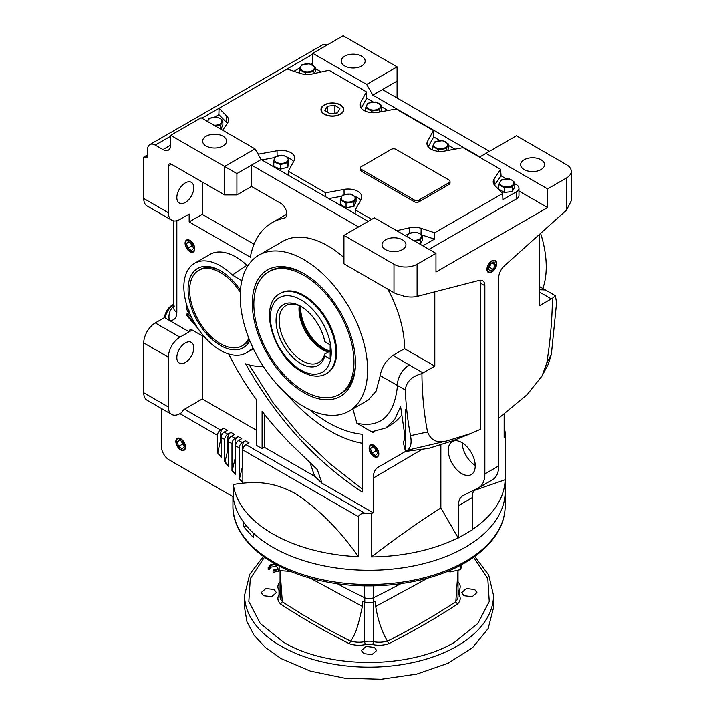 <?xml version="1.0" encoding="UTF-8"?>
<svg xmlns="http://www.w3.org/2000/svg" width="715" height="715" viewBox="0 0 715 715"><rect width="100%" height="100%" fill="white"/><g stroke="black" fill="none" stroke-linecap="round" stroke-linejoin="round"><path stroke-width="1.07" d="M190.333 251.403L189.94 251.18A6.31 3.638 -120 0 0 194.4 248.606A6.31 3.638 -120 0 0 189.94 240.883A6.31 3.638 -120 0 0 185.48 243.457A6.31 3.638 -120 0 0 189.94 251.18L190.333 251.403A6.864 3.959 60 0 0 193.559 251.85M185.48 243.234A6.864 3.959 60 0 1 185.48 243.002A6.864 3.959 60 0 1 186.713 239.99M191.388 250.616L193.479 248.507L192.031 243.913L188.492 241.447L186.401 243.556L187.848 248.141L191.388 250.616M190.789 243.055L191.7 245.924L192.934 246.791M191.7 245.924L187.848 248.141M189.207 241.938L186.401 243.556M374.365 456.349L373.972 456.125A6.31 3.638 -120 0 0 378.432 453.551A6.31 3.638 -120 0 0 373.972 445.829A6.31 3.638 -120 0 0 369.512 448.403A6.31 3.638 -120 0 0 373.972 456.125L374.365 456.349A6.864 3.959 60 0 0 377.592 456.796M369.521 448.18A6.864 3.959 60 0 1 369.512 447.947A6.864 3.959 60 0 1 370.745 444.936M375.42 455.562L377.511 453.453L376.063 448.859L372.524 446.392L370.433 448.502L371.88 453.087L375.42 455.562M374.83 448.001L375.733 450.87L376.966 451.737M375.733 450.87L371.88 453.087M373.239 446.884L370.433 448.502M181.092 449.681L180.698 449.458A6.31 3.638 -120 0 0 185.158 446.884A6.31 3.638 -120 0 0 180.698 439.162A6.31 3.638 -120 0 0 176.239 441.736A6.31 3.638 -120 0 0 180.698 449.458L181.092 449.681A6.864 3.959 60 0 0 184.318 450.128M176.248 441.513A6.864 3.959 60 0 1 176.239 441.28A6.864 3.959 60 0 1 177.472 438.268M182.146 448.895L184.238 446.786L182.79 442.192L179.251 439.725L177.159 441.834L178.607 446.428L182.146 448.895M181.556 441.334L182.459 444.203L183.692 445.07M182.459 444.203L178.607 446.428M179.966 440.217L177.159 441.834M491.393 271.852L491.786 271.629A6.31 3.638 120 0 0 496.246 263.906A6.31 3.638 120 0 0 491.786 261.332A6.31 3.638 120 0 0 487.326 269.055A6.31 3.638 120 0 0 491.786 271.629L491.393 271.852A6.864 3.959 -60 0 1 488.166 272.299M495.012 260.439A6.864 3.959 -60 0 1 496.246 263.451A6.864 3.959 -60 0 1 496.246 263.683M493.234 269.394L495.325 264.872L493.877 261.949L490.338 263.558L488.247 268.089L489.695 271.012L493.234 269.394L489.382 267.178L491.241 263.156M491.857 262.87L495.325 264.872M488.479 267.58L489.382 267.178M505.165 505.925C505.148 513.727 503.289 521.324 499.579 528.734C492.769 542.006 481.124 553.428 464.625 562.991C428.687 584.173 371.729 591.555 323.841 581.393C270.967 570.972 232.348 539.95 232.929 505.925A136.118 78.587 0 0 0 272.79 561.498A136.118 78.587 0 0 0 465.295 561.498A136.118 78.587 0 0 0 505.165 505.925L505.165 491.705A136.118 78.587 0 0 1 421.135 564.305A136.118 78.587 0 0 1 272.79 547.27A136.118 78.587 0 0 1 253.476 533.22L253.476 537.671L243.475 526.481L243.475 522.039A136.118 78.587 0 0 1 233.215 496.862A136.118 78.587 0 0 0 272.79 547.27A136.118 78.587 0 0 0 421.135 564.305A136.118 78.587 0 0 0 505.165 491.705L505.165 434.8A136.118 78.587 0 0 0 505.103 432.441L504.147 431.887M504.754 432.235C504.853 430.341 504.969 430.403 505.103 432.441M473.893 490.588L505.148 479.738L505.148 436.168A136.118 78.587 0 0 0 505.165 434.8M505.148 479.738A136.118 78.587 180 0 1 472.231 529.618M264.407 414.2L264.407 447.286L314.663 476.306L321.956 483.179L373.239 512.798A335.764 193.854 180 0 1 371.425 513.37L371.425 556.94A136.118 78.587 0 0 0 458.118 537.796L440.86 507.972L440.86 445.061M371.425 513.37A136.118 78.587 180 0 1 364.963 513.352C361.584 513.191 359.413 514.308 358.447 516.704L358.447 556.717A136.118 78.587 180 0 1 272.79 533.935A136.118 78.587 180 0 1 233.34 484.484L233.34 496.934L169.151 459.87A10.886 6.283 -120 0 1 161.447 446.535L161.447 408.488M461.756 442.531A19.055 11.002 -120 0 0 452.229 441.584A19.055 11.002 -120 0 0 449.306 456.858A19.055 11.002 -120 0 0 461.756 473.652A19.055 11.002 -120 0 0 471.283 474.59A19.055 11.002 -120 0 0 474.206 459.325A19.055 11.002 -120 0 0 461.756 442.531M462.149 442.764A19.055 11.002 -120 0 0 475.225 465.42M180.698 449.914A6.864 3.959 60 0 1 176.221 443.863A6.864 3.959 60 0 1 177.266 438.367A6.864 3.959 60 0 1 180.698 438.706A6.864 3.959 60 0 1 185.185 444.757A6.864 3.959 60 0 1 184.13 450.253A6.864 3.959 60 0 1 180.698 449.914M540.62 233.349A90.072 51.998 60 0 1 542.846 288.511M539.53 289.745L545.402 289.968L555.349 295.715L556.592 302.651L551.372 354.336L546.778 363.122C550.344 340.751 552.212 319.14 552.4 298.298L555.349 295.715M539.53 234.332L539.53 305.671L552.4 298.298M491.786 272.084A6.864 3.959 120 0 0 496.264 266.034A6.864 3.959 120 0 0 495.218 260.537A6.864 3.959 120 0 0 491.786 260.877A6.864 3.959 120 0 0 487.308 266.927A6.864 3.959 120 0 0 488.354 272.424A6.864 3.959 120 0 0 491.786 272.084M189.94 240.428A6.864 3.959 -120 0 0 186.508 240.088A6.864 3.959 -120 0 0 185.453 245.585A6.864 3.959 -120 0 0 189.94 251.635A6.864 3.959 -120 0 0 193.372 251.975A6.864 3.959 -120 0 0 194.417 246.478A6.864 3.959 -120 0 0 189.94 240.428M373.972 445.374A6.864 3.959 -120 0 0 370.54 445.034A6.864 3.959 -120 0 0 369.494 450.53A6.864 3.959 -120 0 0 373.972 456.581A6.864 3.959 -120 0 0 377.404 456.921A6.864 3.959 -120 0 0 378.458 451.424A6.864 3.959 -120 0 0 373.972 445.374M359.037 272.531L358.572 272.799A90.072 51.998 -120 0 0 357.715 271.763M343.942 257.588A90.072 51.998 -120 0 0 327.774 245.844A90.072 51.998 -120 0 0 282.738 241.384L258.866 255.166A90.072 51.998 -120 0 0 245.057 327.336A90.072 51.998 -120 0 0 303.902 406.71A90.072 51.998 -120 0 0 348.938 411.17A90.072 51.998 -120 0 0 362.746 338.99A90.072 51.998 -120 0 0 303.902 259.625A90.072 51.998 -120 0 0 258.866 255.166M348.938 411.17L368.404 399.926L376.188 390.989L380.237 375.643C381.515 367.573 385.76 360.807 392.973 355.355L404.556 348.67A90.072 51.998 -120 0 0 387.736 289.092M241.858 280.754L232.348 275.043A51.73 29.86 -120 0 0 220.434 265.855A51.73 29.86 -120 0 0 194.569 263.299L209.969 254.406A51.73 29.86 60 0 1 235.834 256.971A51.73 29.86 60 0 1 246.845 265.283L247.721 266.078M232.348 275.043L246.845 265.283M194.569 263.299A51.73 29.86 -120 0 0 186.642 304.742A51.73 29.86 -120 0 0 220.434 350.332A51.73 29.86 -120 0 0 246.3 352.888A51.73 29.86 -120 0 0 249.812 350.216L253.164 348.321L249.812 350.216M185.319 342.95A11.976 6.918 -60 0 1 191.307 342.351A11.976 6.918 -60 0 1 193.148 351.95A11.976 6.918 -60 0 1 185.319 362.505A11.976 6.918 -60 0 1 179.331 363.104A11.976 6.918 -60 0 1 177.49 353.505A11.976 6.918 -60 0 1 185.319 342.95M344.71 65.977A11.976 6.918 180 0 1 341.207 61.088A11.976 6.918 180 0 1 348.598 54.698A11.976 6.918 180 0 1 361.656 56.199A11.976 6.918 180 0 1 365.159 61.088A11.976 6.918 180 0 1 357.768 67.478A11.976 6.918 180 0 1 344.71 65.977M524.131 169.562A11.976 6.918 180 0 1 520.618 164.673A11.976 6.918 180 0 1 528.01 158.283A11.976 6.918 180 0 1 541.067 159.785A11.976 6.918 180 0 1 544.571 164.673A11.976 6.918 180 0 1 537.179 171.064A11.976 6.918 180 0 1 524.131 169.562M385.519 249.589A11.976 6.918 180 0 1 382.016 244.7A11.976 6.918 180 0 1 389.407 238.309A11.976 6.918 180 0 1 402.465 239.802A11.976 6.918 180 0 1 405.968 244.7A11.976 6.918 180 0 1 398.577 251.081A11.976 6.918 180 0 1 385.519 249.589M206.108 146.003A11.976 6.918 180 0 1 202.604 141.114A11.976 6.918 180 0 1 209.996 134.724A11.976 6.918 180 0 1 223.053 136.225A11.976 6.918 180 0 1 226.557 141.114A11.976 6.918 180 0 1 219.165 147.505A11.976 6.918 180 0 1 206.108 146.003M185.319 182.906A11.976 6.918 -60 0 1 191.307 182.307A11.976 6.918 -60 0 1 193.148 191.906A11.976 6.918 -60 0 1 185.319 202.461A11.976 6.918 -60 0 1 179.331 203.06A11.976 6.918 -60 0 1 177.49 193.461A11.976 6.918 -60 0 1 185.319 182.906M303.902 392.741A72.957 42.122 60 0 1 252.315 303.383A72.957 42.122 60 0 1 303.902 273.595L303.902 273.595A72.957 42.122 60 0 1 355.489 362.952A72.957 42.122 60 0 1 303.902 392.741M304.679 274.051A70.785 40.871 -120 0 0 270.047 270.976L268.509 271.87A70.785 40.871 60 0 1 303.902 275.373A70.785 40.871 60 0 1 350.144 337.748A70.785 40.871 60 0 1 339.294 394.466A70.785 40.871 60 0 1 303.902 390.962A70.785 40.871 60 0 1 257.659 328.587A70.785 40.871 60 0 1 268.509 271.87M249.785 340.706A45.733 26.41 60 0 1 220.434 345.434A45.733 26.41 60 0 1 188.09 289.423A45.733 26.41 60 0 1 220.434 270.753L220.434 270.753A45.733 26.41 60 0 1 240.437 290.308M221.212 271.208A43.561 25.15 -120 0 0 200.191 269.483L198.654 270.368A43.561 25.15 60 0 1 240.311 292.399M322.108 107.116A11.431 6.605 -0 0 0 321.956 107.295A11.431 6.605 -0 0 0 320.964 109.77M340.474 104.882A11.431 6.605 -0 0 0 328.015 103.452A11.431 6.605 -0 0 0 320.955 109.547A11.431 6.605 -0 0 0 324.306 114.212A11.431 6.605 -0 0 0 336.765 115.651A11.431 6.605 -0 0 0 343.826 109.547A11.431 6.605 -0 0 0 340.474 104.882M339.294 394.466L340.832 393.581A70.785 40.871 -120 0 0 355.489 362.049M248.82 338.284A43.561 25.15 60 0 1 242.215 345.819A43.561 25.15 60 0 1 208.646 334.146A43.561 25.15 60 0 1 189.636 290.308A43.561 25.15 60 0 1 198.654 270.368M511.717 180.126A6.953 4.013 180 0 1 511.717 185.811A6.953 4.013 180 0 1 501.885 185.811A6.953 4.013 180 0 1 501.885 180.126A6.953 4.013 180 0 1 511.717 180.126M504.29 187.92L498.811 184.425L501.322 179.93L509.312 178.938L511.815 180.126L514.791 182.441L512.28 186.928L504.29 187.92L504.29 192.505L498.811 189.001L498.811 184.425M340.26 105.007A11.118 6.417 180 0 1 342.548 106.928A11.118 6.417 180 0 1 338.695 114.838A11.118 6.417 180 0 1 324.53 114.087A11.118 6.417 180 0 1 322.242 106.928A11.118 6.417 180 0 1 340.26 105.007M343.817 109.77A11.431 6.605 -0 0 0 342.834 107.295A11.431 6.605 -0 0 0 342.682 107.116M407.532 236.951A6.953 4.013 180 0 1 411.232 232.741A6.953 4.013 180 0 1 419.321 233.474A6.953 4.013 180 0 1 420.599 238.14A6.953 4.013 180 0 1 413.297 240.285M406.996 236.647L408.623 233.439L416.514 232.223L419.401 233.474L422.297 235.557L420.179 240.115L414.128 240.758M353.094 195.24A6.953 4.013 180 0 1 353.094 200.924A6.953 4.013 180 0 1 343.263 200.924A6.953 4.013 180 0 1 343.263 195.24A6.953 4.013 180 0 1 353.094 195.24M346.06 203.105L340.286 199.771L342.396 195.213L350.296 193.988L356.07 197.322L353.961 201.88L346.06 203.105L346.06 207.69L353.961 206.465L356.07 201.907L356.07 197.322M286.107 156.567A6.953 4.013 180 0 1 286.107 162.242A6.953 4.013 180 0 1 276.267 162.242A6.953 4.013 180 0 1 276.267 156.567A6.953 4.013 180 0 1 286.107 156.567M280.503 164.575L273.791 161.876L274.471 157.175L281.871 155.164L286.268 156.558L288.583 157.863L287.895 162.564L280.503 164.575L280.503 169.151L273.791 166.461L273.791 161.876M208.092 121.809A6.953 4.013 180 0 1 211.801 117.6A6.953 4.013 180 0 1 219.88 118.333A6.953 4.013 180 0 1 221.158 122.998A6.953 4.013 180 0 1 213.865 125.143M207.565 121.505L209.182 118.297L217.083 117.081L219.97 118.333L222.857 120.415L220.747 124.973L214.697 125.617M312.285 64.985A6.953 4.013 180 0 1 312.285 70.669A6.953 4.013 180 0 1 302.445 70.669A6.953 4.013 180 0 1 302.445 64.985A6.953 4.013 180 0 1 312.285 64.985M305.251 72.85L299.469 69.507L301.587 64.949L309.479 63.733L315.261 67.067L313.143 71.625L305.251 72.85L305.251 74.414M378.503 103.219A6.953 4.013 180 0 1 378.503 108.895A6.953 4.013 180 0 1 368.672 108.895A6.953 4.013 180 0 1 368.672 103.219A6.953 4.013 180 0 1 378.503 103.219M371.469 111.075L365.696 107.742L367.805 103.183L375.706 101.959L381.479 105.302L379.37 109.86L371.469 111.075L371.469 112.639M445.499 141.892A6.953 4.013 180 0 1 445.499 147.576A6.953 4.013 180 0 1 435.658 147.576A6.953 4.013 180 0 1 435.658 141.892A6.953 4.013 180 0 1 445.499 141.892M438.465 149.757L432.682 146.423L434.8 141.865L442.692 140.641L448.475 143.974L446.357 148.532L438.465 149.757L438.465 151.321M327.041 373.248A46.278 26.723 -120 0 0 334.137 336.157A46.278 26.723 -120 0 0 303.902 295.375A46.278 26.723 -120 0 0 280.763 293.087L279.994 293.525A46.278 26.723 -120 0 1 303.133 295.822A46.278 26.723 -120 0 1 333.369 336.604A46.278 26.723 -120 0 1 326.272 373.695L327.041 373.248M324.825 355.856A35.026 20.226 60 0 1 300.818 363.542A35.026 20.226 60 0 1 276.053 320.642A35.026 20.226 60 0 1 300.818 306.351L300.818 306.351A35.026 20.226 60 0 1 324.825 341.743L330.16 344.827L330.16 358.939L324.825 355.856L324.771 354.05L330.16 350.94M301.605 306.815A32.845 18.965 -120 0 0 285.937 305.609A32.845 18.965 -120 0 0 280.906 331.93A32.845 18.965 -120 0 0 302.365 360.869A32.845 18.965 -120 0 0 318.783 362.496A32.845 18.965 -120 0 0 324.771 354.05M330.035 351.011A32.845 18.965 60 0 1 323.922 348.428A32.845 18.965 60 0 1 300.756 306.369M328.65 351.807A34.302 19.806 60 0 1 323.922 349.617A34.302 19.806 60 0 1 299.71 305.886M299.219 305.671A32.845 18.965 -120 0 0 322.224 349.403A32.845 18.965 -120 0 0 328.337 351.986M329.892 113.739L324.86 110.396L327.354 106.204L334.888 105.355L339.92 108.698L337.426 112.89L329.892 113.739M334.888 105.355L334.888 113.176M327.354 112.049L327.354 106.204M360.315 168.007L360.315 169.786A3.271 1.886 -0 0 0 361.272 171.117L361.272 169.339A3.271 1.886 180 0 1 360.315 168.007A3.271 1.886 180 0 1 361.272 166.675L391.302 149.337A3.271 1.886 180 0 1 395.922 149.337L449.047 180.01A3.271 1.886 180 0 1 450.003 181.342A3.271 1.886 180 0 1 449.047 182.683L449.047 184.461A3.271 1.886 -0 0 0 450.003 183.12L450.003 181.342M361.272 169.339L414.396 200.021L414.396 201.791A3.271 1.886 -0 0 0 419.017 201.791L449.047 184.461M419.017 201.791L419.017 200.021A3.271 1.886 180 0 1 414.396 200.021M419.017 200.021L449.047 182.683M242.215 345.819L243.752 344.925A43.561 25.15 -120 0 0 249.276 339.437M446.357 150.74L446.357 148.532M448.475 143.974L448.475 148.559L447.563 150.516M432.682 146.423L432.682 149.962M365.696 111.281L365.696 107.742M379.37 109.86L379.37 112.067M380.577 111.844L381.479 109.887L381.479 105.302M313.143 73.779L313.143 71.625M315.261 67.067L315.261 71.652L314.403 73.502M299.469 69.507L299.469 73.091M220.747 129.111L220.747 124.973M222.857 120.415L222.857 125L220.908 129.209M288.583 157.863L287.895 167.149L280.503 169.151M287.895 167.149L287.895 162.564M340.286 199.771L340.286 204.347L346.06 207.69M353.961 201.88L353.961 206.465M420.179 244.253L420.179 240.115M422.297 235.557L422.297 240.142L420.34 244.351M361.272 171.117L414.396 201.791M371.666 219.353L355.292 209.906L361.147 199.288A13.612 7.856 -0 0 0 361.781 197.099A13.612 7.856 -0 0 0 344.04 189.421L325.665 192.8L288.297 171.225L288.163 175.148M355.105 196.545A13.344 7.704 180 0 1 360.592 200.298M288.297 171.225L294.151 160.616A13.612 7.856 -0 0 0 294.794 158.426A13.612 7.856 -0 0 0 277.054 150.74L258.678 154.118L257.704 153.564M293.597 161.626A13.344 7.704 -0 0 0 288.583 158.042M222.705 130.246L227.665 122.828A13.612 7.856 -0 0 0 228.577 120.191A13.612 7.856 -0 0 0 226.789 116.098L219.067 108.287L287.09 69.015L300.622 73.475A13.612 7.856 -0 0 0 312.267 73.976L329.007 70.249L366.473 91.886L366.688 98.232L373.203 101.995M227.334 123.32A13.344 7.704 -0 0 0 226.557 122.399L218.87 114.623L219.067 108.287L201.871 118.216M366.473 91.886L360.619 102.495A13.612 7.856 -0 0 0 359.985 105.078A13.612 7.856 -0 0 0 377.726 112.371L396.101 108.984L433.469 130.559L433.683 136.905L428.205 146.825M433.469 130.559L427.615 141.168A13.612 7.856 -0 0 0 426.971 143.751A13.612 7.856 -0 0 0 444.712 151.044L463.088 147.665L500.563 169.294L494.101 178.965A13.612 7.856 -0 0 0 493.189 181.985A13.612 7.856 -0 0 0 494.977 185.685L502.699 193.497L434.675 232.768L434.479 239.105L422.869 245.808M434.675 232.768L421.144 228.308A13.612 7.856 -0 0 0 409.498 227.808L396.646 230.668M407.943 234.538L404.636 235.28M504.29 192.505L512.28 191.513L514.791 187.026L514.791 182.441M512.28 191.513L512.28 186.928M500.706 175.729L500.563 169.294L501.099 175.827L494.449 185.096M189.859 312.518L187.428 307.244M433.683 136.905L440.199 140.667M448.475 145.449L454.919 149.167M381.479 106.767L387.923 110.494M361.209 108.153L366.688 98.232M315.261 68.542L321.232 71.983M293.954 71.277L300.139 67.702M207.261 121.327L207.743 121.05M214.572 117.108L218.87 114.623M258.714 155.316L258.678 154.118M274.381 157.613L261.806 159.928M325.799 196.875L325.665 192.8M341.77 196.223L328.802 198.609M355.292 209.906L355.149 213.821M434.479 239.105L421.323 234.77M514.791 183.737L516.427 184.676A8.714 5.032 180 0 1 518.974 188.233A8.714 5.032 180 0 1 516.427 191.79L502.895 199.61L502.699 193.497M501.099 175.827L506.443 178.911M368.198 221.355L261.163 159.561L255.005 148.89L201.103 117.769L170.688 135.332L170.688 145.109A10.886 6.283 60 0 1 168.436 150.096A10.886 6.283 60 0 1 162.984 149.56L155.289 145.109A10.886 6.283 -120 0 0 149.846 144.573A10.886 6.283 -120 0 0 147.585 149.56L147.585 155.781A4.353 2.511 60 0 1 146.682 157.774A4.353 2.511 60 0 1 144.51 157.559L143.742 157.121L147.585 154.896M168.383 166.005A4.353 2.511 60 0 1 169.285 164.012A4.353 2.511 60 0 1 171.457 164.227L168.383 166.005L168.383 212.721A16.338 9.429 120 0 0 171.761 220.202L147.12 205.974A16.338 9.429 -60 0 1 143.742 198.493L143.742 157.121M171.761 220.202A16.338 9.429 120 0 0 179.93 219.389L189.171 214.053L189.171 221.891L202.256 214.33L202.256 182.012M202.256 214.33L254.066 244.244M286.795 214.214A111.62 64.439 -120 0 0 285.053 215.161L271.959 222.722A111.62 64.439 -120 0 0 250.313 257.185L189.171 221.891M261.163 159.561L236.906 173.566L236.906 194.909L224.59 194.909L224.59 166.452L170.688 135.332M236.906 173.566L224.59 166.452L255.005 148.89M447.322 440.78L407.425 450.227C410.839 447.822 411.867 442.96 410.517 435.658C407.756 421.18 406.013 405.959 405.289 389.997C406.326 381.747 411.876 376.287 421.93 373.623C422.118 394.233 423.986 413.681 427.552 431.958C430.931 440.619 437.517 443.559 447.322 440.78L470.926 433.469L480.239 429.402L480.239 283.033L484.859 285.696A10.886 6.283 -60 0 0 482.598 280.718A10.886 6.283 -60 0 0 479.211 280.387L417.095 296.403C413.091 297.333 408.471 297.234 403.233 296.117L403.233 295.375A16.338 9.429 180 0 1 393.992 292.712L343.942 263.808L343.942 235.36L374.356 217.798L435.962 253.36L417.095 264.255A16.338 9.429 180 0 1 393.992 264.255L343.942 235.36M173.656 306.574A10.886 8.124 97.6 0 0 169.446 320.445L164.53 317.603A10.886 6.283 -60 0 1 172.19 305.18L173.656 304.331M174.38 306.109L172.959 305.627A10.886 6.283 120 0 0 165.299 318.05M286.045 393.447A138.299 79.848 -120 0 0 362.255 443.264M249.231 364.927L273.371 403.197L300.273 435.587L329.901 463.651L362.255 489.042M189.913 313.742L187.491 311.338L186.222 307.066L186.686 304.912M198.073 328.596L186.222 314.868L186.713 314.117L195.079 323.895M380.237 375.643L397.504 385.492C397.299 386.878 396.271 373.9 409.123 364.873L423.048 372.917L421.93 373.623M392.973 355.355L409.123 364.873M373.239 431.476L373.239 432.709L372.908 431.494L385.841 427.954L394.644 419.616L400.615 406.513L404.35 432.101C405.199 436.597 404.824 439.94 403.215 442.102L405.477 451.326L405.477 409.454M429.027 249.365L516.427 198.904A8.714 5.032 -0 0 0 518.974 195.347L518.974 188.233M224.59 194.909L171.457 164.227M326.961 45.108A10.886 6.283 -120 0 0 322.331 44.991L149.846 144.573M312.535 65.074A10.886 6.283 -120 0 0 312.759 63.09L312.759 53.312L366.661 84.433L372.819 95.104L479.854 156.898L516.427 135.779L566.477 164.673A16.338 9.429 180 0 1 571.258 171.341A16.338 9.429 180 0 1 566.477 178.008L547.61 188.903L547.61 207.573L435.962 272.04L435.962 253.36M372.819 95.104L397.075 81.099L397.075 66.87L343.173 35.75L312.759 53.312M397.075 66.87L366.661 84.433M397.075 81.099L397.075 97.991M242.841 482.393A272.245 157.184 60 0 1 239.498 478.719L239.221 478.88A272.245 157.184 60 0 0 242.841 482.857L242.841 449.958A4.353 2.511 -60 0 1 245.924 444.623L248.999 442.844L245.379 440.753A4.353 2.511 120 0 0 242.305 446.089L242.305 467.261A261.35 150.892 -120 0 0 242.841 467.878M242.305 467.261L239.498 478.719M235.601 474.322A272.245 157.184 60 0 1 232.25 470.452L231.973 470.613A272.245 157.184 60 0 0 235.601 474.796L235.601 445.776A4.353 2.511 -60 0 1 238.676 440.44L241.759 438.661L238.131 436.57A4.353 2.511 120 0 0 235.056 441.906L235.056 458.78A261.35 150.892 -120 0 0 235.601 459.432M235.056 458.78L232.25 470.452M228.353 465.814A272.245 157.184 60 0 1 225.011 461.729L224.733 461.89A272.245 157.184 60 0 0 228.353 466.305L228.353 441.593A4.353 2.511 -60 0 1 231.428 436.257L234.511 434.479L230.891 432.387A4.353 2.511 120 0 0 227.808 437.723L227.808 449.806A261.35 150.892 -120 0 0 228.353 450.495M227.808 449.806L225.011 461.729M221.105 456.84A272.245 157.184 60 0 1 217.762 452.532L217.485 452.693A272.245 157.184 60 0 0 221.105 457.359L221.105 437.41A4.353 2.511 -60 0 1 224.188 432.075L227.263 430.296L223.643 428.205A4.353 2.511 120 0 0 220.56 433.54L220.56 440.315A261.35 150.892 -120 0 0 221.105 441.048M220.56 440.315L217.762 452.532M171.761 414.441L147.12 400.221A16.338 9.429 -60 0 1 143.742 392.741L143.742 342.95L168.383 357.178L168.383 406.969A16.338 9.429 120 0 0 171.761 414.441A16.338 9.429 120 0 0 179.93 413.636L181.878 412.51A4.353 2.511 -60 0 1 184.55 409.186L202.256 398.961L202.256 335.836M164.53 317.603L155.289 322.939L179.93 337.167A16.338 9.429 120 0 0 168.383 357.178M155.289 322.939A16.338 9.429 120 0 0 143.742 342.95M358.572 226.914L251.537 165.12L251.537 186.454L280.646 203.257A8.714 5.032 60 0 1 286.331 210.934A8.714 5.032 60 0 1 284.999 217.914A8.714 5.032 60 0 1 284.052 218.263A111.62 64.439 -120 0 0 271.959 222.722M251.537 186.454L236.906 194.909M358.572 272.263L358.572 272.799M405.289 389.997L397.504 385.492C394.43 415.576 380.907 428.178 356.937 423.298L352.897 408.882M401.633 415.138A123.052 71.044 60 0 1 389.3 425.952L386.002 427.856M228.684 354.005A179.679 103.738 -120 0 0 256.319 399.444L256.319 445.293L262.092 448.627L262.092 411.259C268.625 419.991 277.786 430.528 289.584 442.853L317.335 469.603L321.956 483.179M179.93 337.167L189.171 331.832A4.353 2.511 60 0 1 190.074 329.838A4.353 2.511 60 0 1 192.246 330.053L204.892 337.355M176.846 220.685L176.846 312.276A16.338 9.429 60 0 1 169.446 320.445L189.171 331.832L192.246 330.053M309.613 409.713A126.108 72.805 -120 0 0 362.255 434.246L362.255 492.054C315.538 461.425 276.651 418.668 245.585 363.783A73.502 42.435 -120 0 0 263.075 366.044M186.713 314.117L187.866 313.447L192.04 318.327M427.552 431.958L410.517 435.658M423.048 372.917L434.8 366.134L434.8 291.836M404.556 348.67L434.8 366.134M407.425 450.227L405.477 451.326M373.239 432.709L356.937 423.298M571.258 200.799L566.477 210.156L504.361 265.873A10.886 6.283 -60 0 0 498.713 277.697L498.713 465.921A30.495 17.607 60 0 1 492.403 479.881L478.541 487.88A30.495 17.607 60 0 1 477.977 488.184L463.275 495.486A21.781 12.575 -120 0 0 462.882 495.701A21.781 12.575 -120 0 0 458.369 505.666L458.369 537.939L472.231 529.931L472.231 497.667L458.369 505.666M547.61 207.573L518.974 191.039M486.012 153.341L547.61 188.903M498.713 418.159L527.009 394.778L541.961 376.108L546.778 363.122M551.372 354.336L548.182 364.4M382.445 89.545L489.471 151.339M262.092 448.627L264.407 447.286M314.663 476.306L310.096 462.873M245.379 440.753L242.305 442.531L238.676 440.44M239.221 478.88L239.221 447.867A4.353 2.511 -60 0 1 242.305 442.531M238.131 436.57L235.056 438.349L231.428 436.257M231.973 470.613L231.973 443.684A4.353 2.511 -60 0 1 235.056 438.349M230.891 432.387L227.808 434.166L224.188 432.075M224.733 461.89L224.733 439.502A4.353 2.511 -60 0 1 227.808 434.166M223.643 428.205L220.56 429.983L184.55 409.186M217.485 452.693L217.485 435.319A4.353 2.511 -60 0 1 220.56 429.983M202.256 398.961L256.319 430.171M373.239 512.798L373.239 478.129C373.346 472.767 375.044 469.103 378.333 467.127L405.602 451.388L378.333 467.127M405.655 451.424L428.696 448.368L452.845 440.744L470.926 433.469M480.239 283.033A10.886 6.283 120 0 0 479.774 280.271M421.242 449.824L373.239 478.129M474.242 490.034A21.781 12.575 -120 0 0 472.231 497.667M484.859 285.696L484.859 473.92A30.495 17.607 60 0 1 478.541 487.88M504.147 414.155L504.147 437.223A335.764 193.854 0 0 0 505.148 436.168M358.447 556.717C339.491 529.788 318.604 508.83 295.778 493.859C272.093 480.82 253.807 481.24 233.34 484.484M371.425 556.94C395.61 538.341 418.758 522.022 440.86 507.972M310.167 578.086L362.398 606.436L362.398 601.109L364.838 602.298L373.257 602.298L375.697 601.109L375.697 606.436L427.919 578.086M275.087 563.912L279.145 570.561L290.71 571.419M447.706 571.285L450.057 571.937L460.621 569.596L460.621 565.216M374.437 647.397L366.125 646.44L361.424 650.507L363.658 653.617L371.961 654.574L376.671 650.507L374.437 647.397M473.634 557.253L487.809 578.65L489.257 601.538L477.834 623.471L454.749 642.097C410.133 669.222 327.962 669.222 283.346 642.097L260.26 623.471L248.829 601.538L250.286 578.65L264.461 557.253M474.706 589.509L466.395 588.552L461.693 592.619L463.919 595.729L472.231 596.685L476.932 592.619L474.706 589.509M274.167 589.509L265.864 588.552L261.154 592.619L263.388 595.729L271.7 596.685L276.401 592.619L274.167 589.509M244.575 595.291L244.575 607.732L246.97 621.755L254.048 635.233L265.551 647.656L281.031 658.551L310.373 671.108L344.764 678.213L381.247 679.25L416.675 674.129L448.01 663.288L472.535 647.656L488.157 628.592L493.511 607.732L493.511 595.291A124.473 71.858 0 0 1 457.055 646.101A124.473 71.858 0 0 1 281.031 646.101A124.473 71.858 0 0 1 244.575 595.291L249.705 574.351L263.343 556.458M246.335 525.713L243.475 526.481M337.23 583.699A723.071 417.462 0 0 0 364.838 597.856A6.533 3.772 0 0 0 373.257 597.856A723.071 417.462 0 0 0 400.856 583.699M279.145 570.561L279.145 566.092M450.057 571.937L450.057 570.293M460.621 569.596L462.122 564.403M458.002 570.597L455.83 601.404A16.338 9.429 0 0 0 458.038 596.676L458.038 570.579M375.697 606.436C377.815 619.762 381.703 631.265 387.351 640.944L387.459 641.176C411.751 628.896 434.532 615.749 455.786 601.726L455.83 601.404M362.398 606.436C359.413 618.895 357.214 632.292 350.743 640.944A16.338 9.429 0 0 0 364.552 641.641L364.552 602.164M280.092 570.811L282.3 601.726C303.562 615.749 326.335 628.896 350.627 641.176L350.743 640.944M458.038 594.746L459.084 594.782C460.978 597.981 460.46 601.056 457.537 603.987L455.786 601.726M457.537 603.987C436.141 618.109 413.207 631.345 388.737 643.715L387.459 641.176M388.737 643.715C383.651 645.395 378.333 645.699 372.792 644.599L373.534 641.641A16.338 9.429 0 0 0 387.351 640.944M457.537 581.25C460.46 584.191 460.978 587.256 459.084 590.456L458.038 589.982M280.057 589.982L279.002 590.456C277.116 587.256 277.635 584.182 280.557 581.25M373.534 602.164L373.534 641.641A13.067 7.543 0 0 0 364.552 641.641L365.302 644.599C359.752 645.699 354.434 645.395 349.358 643.715L350.627 641.176M349.358 643.715C324.905 631.354 301.971 618.118 280.548 603.987L282.3 601.726M280.548 603.987C277.635 601.056 277.116 597.981 279.002 594.782L280.057 594.746M268.205 569.694L268.161 567.531L268.205 569.694L269.314 569.578L270.931 567.165L276.044 566.298M278.269 569.587L273.076 570.731L273.076 572.509L279.324 570.606M278.269 571.365L278.269 569.614M273.076 570.731L273.264 570.087L277.751 568.97M275.087 564.421L270.931 565.386L270.931 567.165M270.931 565.386L269.314 567.799L269.314 569.578M269.314 567.603L268.205 567.916L270.154 564.922L274.891 563.742M300.818 299.826A43.016 24.837 60 0 1 331.242 352.504A43.016 24.837 60 0 1 300.818 370.066A43.016 24.837 60 0 1 270.404 317.38A43.016 24.837 60 0 1 300.818 299.826M344.04 189.421L344.112 194.668M277.054 150.74L277.116 156.076M226.789 116.098L226.557 122.399M360.825 107.616L360.619 102.495M427.82 146.289L427.615 141.168M409.498 227.808L409.579 233.126M421.019 234.538L421.144 228.308M494.101 178.965L494.342 184.953M144.51 157.559L147.585 155.781M168.383 212.721L143.742 198.493M393.992 292.712L393.992 264.255M516.427 191.79L516.427 198.904M170.688 145.109L162.984 149.56M155.289 145.109L170.688 136.225M287.09 69.015L312.759 54.197M312.759 63.09L310.819 64.207M172.19 305.18L173.656 305.225M242.305 446.089L243.744 446.92M235.056 441.906L236.495 442.737M227.808 437.723L229.256 438.554M220.56 433.54L222.008 434.371M168.383 406.969L143.742 392.741M176.846 312.276A10.886 6.283 180 0 1 173.656 307.825L173.673 308.12M284.052 218.263L285.768 217.271M566.477 178.008L566.477 210.156M417.095 296.403L417.095 264.255M551.283 298.888L539.53 292.104M235.601 445.776L239.221 447.867M228.353 441.593L231.973 443.684M221.105 437.41L224.733 439.502M179.93 413.636L217.485 435.319M484.859 473.92L498.713 465.921M242.841 449.958L358.447 516.704M364.963 513.352L245.924 444.623M373.596 585.853L373.257 602.298M364.838 602.298L364.498 585.853M280.057 585.004L280.057 575.709M280.057 575.539L280.057 596.676A16.338 9.429 0 0 0 282.264 601.404M459.084 590.456L459.084 594.782M365.302 644.599L372.792 644.599M279.002 590.456L279.002 594.782M185.48 243.457L185.48 243.002M369.512 448.403L369.512 447.947M176.239 441.736L176.239 441.28M496.246 263.906L496.246 263.451M279.994 293.525C257.597 305.082 273.97 356.973 301.498 371.559C313.599 378.226 322.206 376.394 326.272 373.695M539.53 286.635L545.402 289.968M173.656 220.872L173.656 307.825M253.387 348.795L246.3 352.888M571.258 171.341L571.258 200.879M541.961 376.108L548.226 364.31M504.888 430.841L504.147 430.412M232.929 505.925L232.929 496.693M280.057 570.802L280.057 575.361M474.751 556.458L488.676 574.949L493.511 595.291"/></g></svg>
